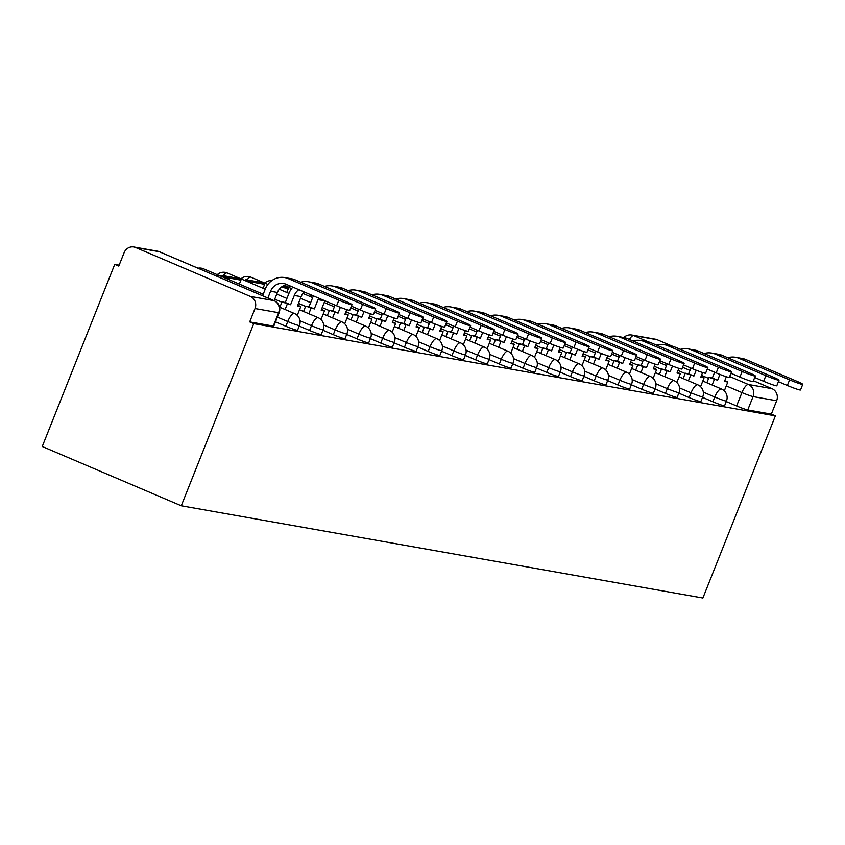 <?xml version="1.0" encoding="UTF-8"?>
<svg xmlns="http://www.w3.org/2000/svg" width="845" height="845" viewBox="0 0 845 845"><rect width="100%" height="100%" fill="white"/><g stroke="black" fill="none" stroke-linecap="round" stroke-linejoin="round"><path stroke-width="1.27" d="M702.522 397.361L712.884 401.776A9.316 0.665 21.7 0 0 724.028 405.769A9.316 0.665 21.7 0 0 724.577 405.758L726.468 401.016A9.316 0.665 -158.3 0 1 725.918 401.026A9.316 0.665 -158.3 0 1 714.764 397.034L703.325 392.143M678.799 393.168L689.161 397.583A9.316 0.665 21.7 0 0 700.304 401.576A9.316 0.665 21.7 0 0 700.854 401.565L702.744 396.823A9.316 0.665 -158.3 0 1 702.195 396.833A9.316 0.665 -158.3 0 1 691.041 392.84L679.602 387.95M655.076 388.975L665.438 393.39A9.316 0.665 21.7 0 0 676.581 397.382A9.316 0.665 21.7 0 0 677.13 397.372L679.021 392.619A9.316 0.665 -158.3 0 1 678.472 392.64A9.316 0.665 -158.3 0 1 667.318 388.637L655.878 383.757M631.352 384.781L641.704 389.196A9.316 0.665 21.7 0 0 652.858 393.189A9.316 0.665 21.7 0 0 653.407 393.178L655.297 388.425A9.316 0.665 -158.3 0 1 654.748 388.436A9.316 0.665 -158.3 0 1 643.594 384.443L632.144 379.563M607.629 380.588L617.98 385.003A9.316 0.665 21.7 0 0 629.134 388.996A9.316 0.665 21.7 0 0 629.683 388.985L631.574 384.232A9.316 0.665 -158.3 0 1 631.025 384.243A9.316 0.665 -158.3 0 1 619.871 380.25L608.421 375.37M583.906 376.395L594.257 380.81A9.316 0.665 21.7 0 0 605.411 384.802A9.316 0.665 21.7 0 0 605.96 384.792L607.851 380.039A9.316 0.665 -158.3 0 1 607.302 380.049A9.316 0.665 -158.3 0 1 596.147 376.057L584.698 371.177M560.182 372.191L570.533 376.606A9.316 0.665 21.7 0 0 581.687 380.609A9.316 0.665 21.7 0 0 582.237 380.588L584.127 375.845A9.316 0.665 -158.3 0 1 583.578 375.856A9.316 0.665 -158.3 0 1 572.424 371.863L560.974 366.983M536.459 367.997L546.81 372.413A9.316 0.665 21.7 0 0 557.964 376.416A9.316 0.665 21.7 0 0 558.513 376.395L560.404 371.652A9.316 0.665 -158.3 0 1 559.855 371.663A9.316 0.665 -158.3 0 1 548.701 367.67L537.251 362.79M512.735 363.804L523.087 368.219A9.316 0.665 21.7 0 0 534.241 372.212A9.316 0.665 21.7 0 0 534.79 372.201L536.681 367.459A9.316 0.665 -158.3 0 1 536.131 367.469A9.316 0.665 -158.3 0 1 524.977 363.477L513.528 358.597M489.012 359.611L499.363 364.026A9.316 0.665 21.7 0 0 510.517 368.019A9.316 0.665 21.7 0 0 511.067 368.008L512.947 363.265A9.316 0.665 -158.3 0 1 512.408 363.276A9.316 0.665 -158.3 0 1 501.254 359.283L489.804 354.393M465.289 355.418L475.64 359.833A9.316 0.665 21.7 0 0 486.794 363.825A9.316 0.665 21.7 0 0 487.343 363.815L489.223 359.062A9.316 0.665 -158.3 0 1 488.685 359.083A9.316 0.665 -158.3 0 1 477.531 355.09L466.081 350.2M441.565 351.224L451.917 355.639A9.316 0.665 21.7 0 0 463.071 359.632A9.316 0.665 21.7 0 0 463.62 359.621L465.5 354.868A9.316 0.665 -158.3 0 1 464.951 354.889A9.316 0.665 -158.3 0 1 453.807 350.886L442.357 346.006M417.842 347.031L428.193 351.446A9.316 0.665 21.7 0 0 439.347 355.439A9.316 0.665 21.7 0 0 439.886 355.428L441.777 350.675A9.316 0.665 -158.3 0 1 441.227 350.686A9.316 0.665 -158.3 0 1 430.084 346.693L418.634 341.813M394.119 342.838L404.47 347.253A9.316 0.665 21.7 0 0 415.624 351.245A9.316 0.665 21.7 0 0 416.162 351.235L418.053 346.482A9.316 0.665 -158.3 0 1 417.504 346.492A9.316 0.665 -158.3 0 1 406.361 342.5L394.911 337.62M370.395 338.634L380.746 343.059A9.316 0.665 21.7 0 0 391.89 347.052A9.316 0.665 21.7 0 0 392.439 347.041L394.33 342.288A9.316 0.665 -158.3 0 1 393.781 342.299A9.316 0.665 -158.3 0 1 382.637 338.306L371.187 333.426M346.672 334.44L357.023 338.856A9.316 0.665 21.7 0 0 368.166 342.859A9.316 0.665 21.7 0 0 368.716 342.838L370.606 338.095A9.316 0.665 -158.3 0 1 370.057 338.106A9.316 0.665 -158.3 0 1 358.914 334.113L347.464 329.233M322.948 330.247L333.3 334.662A9.316 0.665 21.7 0 0 344.443 338.665A9.316 0.665 21.7 0 0 344.992 338.644L346.883 333.902A9.316 0.665 -158.3 0 1 346.334 333.912A9.316 0.665 -158.3 0 1 335.19 329.92L323.741 325.04M299.225 326.054L309.576 330.469A9.316 0.665 21.7 0 0 320.72 334.462A9.316 0.665 21.7 0 0 321.269 334.451L323.16 329.708A9.316 0.665 -158.3 0 1 322.61 329.719A9.316 0.665 -158.3 0 1 311.467 325.726L300.017 320.836M275.502 321.861L285.853 326.276A9.316 0.665 21.7 0 0 296.996 330.268A9.316 0.665 21.7 0 0 297.546 330.258L299.436 325.515A9.316 0.665 -158.3 0 1 298.887 325.526A9.316 0.665 -158.3 0 1 287.744 321.533L277.382 317.118M119.166 265.14L114.74 264.358L42.25 446.509L181.274 505.785L253.753 323.635L775.372 415.867L702.892 598.017L181.274 505.785M753.402 380.746L771.981 388.668A9.316 8.788 100 0 1 776.65 400.752L771.327 414.134L747.751 409.962A9.316 0.665 -158.3 0 1 736.608 405.97L726.246 401.555M657.273 339.753L633.708 335.581A9.316 8.788 -80 0 0 631.891 335.042L655.456 339.215A9.316 8.788 100 0 1 657.273 339.753L672.208 346.123M771.327 414.134L775.372 415.867M135.654 247.522L250.363 296.437L273.928 300.609L159.23 251.694L135.654 247.522A9.316 8.788 -80 0 0 133.837 246.983A9.316 8.788 -80 0 0 124.109 252.697L118.786 266.08L114.74 264.358M249.708 321.913L273.273 326.075A9.316 0.665 21.7 0 0 273.822 326.064L279.146 312.682A9.316 0.665 -158.3 0 1 278.596 312.692L255.032 308.531L249.708 321.913L253.753 323.635M255.032 308.531A9.316 8.788 -80 0 0 250.363 296.437M351.995 304.654L349.767 310.273A10.478 0.739 -158.3 0 1 336.606 305.784L338.845 300.176A10.478 0.739 21.7 0 0 351.995 304.654A10.478 0.739 21.7 0 0 345.679 301.39L295.222 279.875A18.632 17.576 -80 0 0 291.599 278.787L284.754 277.582A18.632 17.576 -80 0 0 265.298 289.011L262.615 295.75M277.065 302.341L276.452 302.077M273.273 326.075L278.596 312.692A9.316 8.788 100 0 0 273.928 300.609A9.316 3.021 -66.9 0 1 274.15 300.672L277.413 292.465A12.58 11.862 100 0 1 287.099 284.68M267.886 298L270.569 291.261A12.58 11.862 100 0 1 283.698 283.54A12.58 11.862 100 0 1 286.149 284.269L336.606 305.784M338.845 300.176L288.377 278.66A18.632 17.576 -80 0 0 284.754 277.582M375.719 308.847L373.49 314.467A10.478 0.739 -158.3 0 1 360.329 309.988L362.568 304.369A10.478 0.739 21.7 0 0 375.719 308.847A10.478 0.739 21.7 0 0 369.402 305.584L318.945 284.068A18.632 17.576 -80 0 0 315.322 282.98L308.478 281.776A18.632 17.576 -80 0 0 300.757 282.23M297.271 315.375L300.788 306.534L297.44 305.943L301.137 296.658A12.58 11.862 100 0 1 304.295 292.011M300.788 306.534L297.725 305.225M292.866 287.142A18.632 17.576 -80 0 0 289.022 293.204L285.325 302.489L290.595 304.728L294.292 295.454A12.58 11.862 100 0 1 298.834 289.677M290.595 304.728L281.976 301.897L279.843 307.274M285.114 309.524L287.247 304.137M217.038 276.315L210.141 273.379M217.197 275.935L215.412 275.618M285.325 302.489L281.976 301.897M351.393 306.175L360.329 309.988M362.568 304.369L312.101 282.853A18.632 17.576 -80 0 0 308.478 281.776M399.442 313.051L397.213 318.66A10.478 0.739 -158.3 0 1 384.053 314.182L386.292 308.562A10.478 0.739 21.7 0 0 399.442 313.051A10.478 0.739 21.7 0 0 393.136 309.777L342.669 288.261A18.632 17.576 -80 0 0 339.046 287.184L332.201 285.969A18.632 17.576 -80 0 0 324.48 286.423M320.994 319.568L324.512 310.728L321.163 310.136L324.86 300.862A12.58 11.862 100 0 1 324.881 300.788M324.512 310.728L321.449 309.428M313.411 295.898A18.632 17.576 -80 0 0 312.745 297.398L309.048 306.682L314.319 308.932L318.016 299.648A12.58 11.862 100 0 1 318.713 298.158M314.319 308.932L305.7 306.091L303.566 311.467M308.837 313.717L310.971 308.34M239.346 284.078L240.92 280.128L235.649 277.889L222.119 275.491L221.696 276.558M240.92 280.128L227.379 277.741L222.119 275.491M226.956 278.797L227.379 277.741M309.048 306.682L305.7 306.091M375.117 310.368L384.053 314.182M386.292 308.562L335.824 287.046A18.632 17.576 -80 0 0 332.201 285.969M423.165 317.245L420.937 322.853A10.478 0.739 -158.3 0 1 407.776 318.375L410.015 312.766A10.478 0.739 21.7 0 0 423.165 317.245A10.478 0.739 21.7 0 0 416.86 313.97L366.392 292.454A18.632 17.576 -80 0 0 362.769 291.377L355.925 290.162A18.632 17.576 -80 0 0 348.203 290.617M344.718 323.762L348.235 314.921L344.887 314.329L346.756 309.629M348.235 314.921L345.172 313.622M335.064 305.129L332.772 310.875L338.042 313.125L340.355 307.326M338.042 313.125L329.434 310.284L327.29 315.66M332.56 317.91L334.694 312.534M263.07 288.282L264.643 284.321L259.373 282.082L245.842 279.684L245.42 280.751M264.643 284.321L251.113 281.934L245.842 279.684M250.68 283.001L251.113 281.934M332.772 310.875L329.434 310.284M398.84 314.562L407.776 318.375M410.015 312.766L359.547 291.24A18.632 17.576 -80 0 0 355.925 290.162M446.889 321.438L444.66 327.047A10.478 0.739 -158.3 0 1 431.499 322.568L433.738 316.959A10.478 0.739 21.7 0 0 446.889 321.438A10.478 0.739 21.7 0 0 440.583 318.164L390.115 296.648A18.632 17.576 -80 0 0 386.492 295.57L379.648 294.356A18.632 17.576 -80 0 0 371.927 294.81M368.441 327.966L371.958 319.114L368.61 318.523L370.48 313.833M371.958 319.114L368.895 317.815M358.787 309.323L356.495 315.069L361.766 317.319L364.079 311.52M361.766 317.319L353.157 314.477L351.013 319.854M356.284 322.103L358.417 316.727M286.793 292.476L288.367 288.525L282.716 286.201M288.367 288.525L281.205 287.258M356.495 315.069L353.157 314.477M422.563 318.755L431.499 322.568M433.738 316.959L383.271 295.433A18.632 17.576 -80 0 0 379.648 294.356M470.612 325.631L468.383 331.24A10.478 0.739 -158.3 0 1 455.223 326.762L457.462 321.153A10.478 0.739 21.7 0 0 470.612 325.631A10.478 0.739 21.7 0 0 464.306 322.357L413.839 300.841A18.632 17.576 -80 0 0 410.216 299.764L403.371 298.549A18.632 17.576 -80 0 0 395.65 299.003M392.164 332.159L395.682 323.308L392.333 322.716L394.203 318.026M395.682 323.308L392.619 322.008M382.51 313.516L380.218 319.262L385.489 321.512L387.802 315.713M385.489 321.512L376.881 318.671L374.736 324.047M380.007 326.297L382.141 320.92M310.516 296.669L311.203 294.958M380.218 319.262L376.881 318.671M446.287 322.948L455.223 326.762M457.462 321.153L406.994 299.637A18.632 17.576 -80 0 0 403.371 298.549M494.346 329.825L492.107 335.433A10.478 0.739 -158.3 0 1 478.946 330.955L481.185 325.346A10.478 0.739 21.7 0 0 494.346 329.825A10.478 0.739 21.7 0 0 488.03 326.55L437.562 305.034A18.632 17.576 -80 0 0 433.939 303.957L427.095 302.742A18.632 17.576 -80 0 0 419.373 303.207M415.888 336.352L419.405 327.511L416.057 326.92L417.926 322.22M419.405 327.511L416.342 326.202M406.234 317.709L403.942 323.455L409.212 325.705L411.526 319.906M409.212 325.705L400.604 322.864L398.46 328.251M403.73 330.49L405.864 325.114M403.942 323.455L400.604 322.864M470.01 327.142L478.946 330.955M481.185 325.346L430.718 303.83A18.632 17.576 -80 0 0 427.095 302.742M518.069 334.018L515.83 339.627A10.478 0.739 -158.3 0 1 502.669 335.148L504.909 329.539A10.478 0.739 21.7 0 0 518.069 334.018A10.478 0.739 21.7 0 0 511.753 330.754L461.286 309.228A18.632 17.576 -80 0 0 457.663 308.15L450.818 306.946A18.632 17.576 -80 0 0 443.097 307.4M439.611 340.546L443.129 331.705L439.78 331.113L441.65 326.413M443.129 331.705L440.065 330.395M429.957 321.903L427.665 327.649L432.936 329.899L435.249 324.1M432.936 329.899L424.327 327.057L422.183 332.444M427.454 334.683L429.598 329.307M427.665 327.649L424.327 327.057M493.733 331.335L502.669 335.148M504.909 329.539L454.441 308.024A18.632 17.576 -80 0 0 450.818 306.946M541.793 338.211L539.554 343.82A10.478 0.739 -158.3 0 1 526.393 339.341L528.632 333.733A10.478 0.739 21.7 0 0 541.793 338.211A10.478 0.739 21.7 0 0 535.476 334.947L485.009 313.421A18.632 17.576 -80 0 0 481.386 312.344L474.541 311.14A18.632 17.576 -80 0 0 466.82 311.594M463.335 344.739L466.852 335.898L463.504 335.307L465.373 330.606M466.852 335.898L463.789 334.588M453.68 326.107L451.388 331.853L456.659 334.092L458.972 328.293M456.659 334.092L448.051 331.261L445.906 336.637M451.177 338.887L453.321 333.5M451.388 331.853L448.051 331.261M517.457 335.539L526.393 339.341M528.632 333.733L478.164 312.217A18.632 17.576 -80 0 0 474.541 311.14M565.516 342.405L563.277 348.024A10.478 0.739 -158.3 0 1 550.116 343.535L552.355 337.926A10.478 0.739 21.7 0 0 565.516 342.405A10.478 0.739 21.7 0 0 559.2 339.141L508.732 317.625A18.632 17.576 -80 0 0 505.109 316.537L498.265 315.333A18.632 17.576 -80 0 0 490.544 315.787M487.058 348.932L490.575 340.091L487.227 339.5L489.097 334.8M490.575 340.091L487.512 338.782M477.404 330.3L475.122 336.046L480.382 338.285L482.696 332.486M480.382 338.285L471.774 335.454L469.63 340.831M474.901 343.081L477.045 337.694M475.122 336.046L471.774 335.454M541.18 339.732L550.116 343.535M552.355 337.926L501.898 316.41A18.632 17.576 -80 0 0 498.265 315.333M589.24 346.598L587 352.217A10.478 0.739 -158.3 0 1 573.85 347.739L576.079 342.119A10.478 0.739 21.7 0 0 589.24 346.598A10.478 0.739 21.7 0 0 582.923 343.334L532.456 321.818A18.632 17.576 -80 0 0 528.833 320.73L521.988 319.526A18.632 17.576 -80 0 0 514.267 319.98M510.781 353.125L514.299 344.285L510.95 343.693L512.82 338.993M514.299 344.285L511.236 342.975M501.127 334.493L498.846 340.239L504.106 342.489L506.419 336.68M504.106 342.489L495.497 339.648L493.353 345.024M498.624 347.274L500.768 341.887M498.846 340.239L495.497 339.648M564.914 343.926L573.85 347.739M576.079 342.119L525.622 320.604A18.632 17.576 -80 0 0 521.988 319.526M612.963 350.802L610.724 356.41A10.478 0.739 -158.3 0 1 597.573 351.932L599.802 346.313A10.478 0.739 21.7 0 0 612.963 350.802A10.478 0.739 21.7 0 0 606.647 347.527L556.179 326.012A18.632 17.576 -80 0 0 552.556 324.934L545.712 323.719A18.632 17.576 -80 0 0 537.99 324.174M534.505 357.319L538.022 348.478L534.674 347.887L536.543 343.186M538.022 348.478L534.959 347.179M524.851 338.687L522.569 344.433L527.829 346.682L530.142 340.873M527.829 346.682L519.221 343.841L517.077 349.217M522.347 351.467L524.491 346.091M522.569 344.433L519.221 343.841M588.638 348.119L597.573 351.932M599.802 346.313L549.345 324.797A18.632 17.576 -80 0 0 545.712 323.719M636.686 354.995L634.447 360.604A10.478 0.739 -158.3 0 1 621.297 356.125L623.525 350.517A10.478 0.739 21.7 0 0 636.686 354.995A10.478 0.739 21.7 0 0 630.37 351.721L579.913 330.205A18.632 17.576 -80 0 0 576.279 329.127L569.435 327.913A18.632 17.576 -80 0 0 561.724 328.367M558.228 361.523L561.745 352.671L558.397 352.08L560.267 347.39M561.745 352.671L558.682 351.372M548.574 342.88L546.293 348.626L551.553 350.876L553.866 345.077M551.553 350.876L542.944 348.034L540.8 353.411M546.071 355.661L548.215 350.284M546.293 348.626L542.944 348.034M612.361 352.312L621.297 356.125M623.525 350.517L573.068 328.99A18.632 17.576 -80 0 0 569.435 327.913M660.41 359.188L658.17 364.797A10.478 0.739 -158.3 0 1 645.02 360.319L647.249 354.71A10.478 0.739 21.7 0 0 660.41 359.188A10.478 0.739 21.7 0 0 654.093 355.914L603.636 334.398A18.632 17.576 -80 0 0 600.003 333.321L593.158 332.106A18.632 17.576 -80 0 0 585.448 332.56M581.952 365.716L585.469 356.865L582.12 356.273L583.99 351.583M585.469 356.865L582.406 355.565M572.297 347.073L570.016 352.819L575.276 355.069L577.589 349.27M575.276 355.069L566.668 352.228L564.523 357.604M569.794 359.854L571.938 354.478M570.016 352.819L566.668 352.228M636.084 356.505L645.02 360.319M647.249 354.71L596.792 333.183A18.632 17.576 -80 0 0 593.158 332.106M684.133 363.382L681.894 368.99A10.478 0.739 -158.3 0 1 668.744 364.512L670.972 358.903A10.478 0.739 21.7 0 0 684.133 363.382A10.478 0.739 21.7 0 0 677.817 360.107L627.36 338.591A18.632 17.576 -80 0 0 623.726 337.514L616.882 336.299A18.632 17.576 -80 0 0 609.171 336.754M605.675 369.909L609.192 361.068L605.844 360.477L607.713 355.777M609.192 361.068L606.129 359.759M596.021 351.266L593.739 357.012L599.01 359.262L601.313 353.463M599.01 359.262L590.391 356.421L588.247 361.808M593.517 364.047L595.662 358.671M593.739 357.012L590.391 356.421M659.808 360.699L668.744 364.512M670.972 358.903L620.515 337.387A18.632 17.576 -80 0 0 616.882 336.299M707.856 367.575L705.617 373.184A10.478 0.739 -158.3 0 1 692.467 368.705L694.696 363.096A10.478 0.739 21.7 0 0 707.856 367.575A10.478 0.739 21.7 0 0 701.54 364.301L651.083 342.785A18.632 17.576 -80 0 0 647.45 341.707L640.605 340.503A18.632 17.576 -80 0 0 632.894 340.957M629.398 374.103L632.916 365.262L629.567 364.67L631.437 359.97M632.916 365.262L629.852 363.952M619.744 355.46L617.463 361.206L622.733 363.456L625.036 357.657M622.733 363.456L614.114 360.614L611.97 366.001M617.241 368.24L619.385 362.864M617.463 361.206L614.114 360.614M683.531 364.892L692.467 368.705M694.696 363.096L644.239 341.581A18.632 17.576 -80 0 0 640.605 340.503M731.58 371.768L729.341 377.377A10.478 0.739 -158.3 0 1 716.19 372.899L718.419 367.29A10.478 0.739 21.7 0 0 731.58 371.768A10.478 0.739 21.7 0 0 725.263 368.504L674.806 346.978A18.632 17.576 -80 0 0 671.173 345.901L664.328 344.697A18.632 17.576 -80 0 0 656.618 345.151M653.122 378.296L656.639 369.455L653.301 368.864L655.171 364.163M656.639 369.455L653.576 368.145M643.467 359.664L641.186 365.399L646.457 367.649L648.759 361.85M646.457 367.649L637.838 364.808L635.693 370.195M640.964 372.434L643.108 367.057M641.186 365.399L637.838 364.808M707.254 369.096L716.19 372.899M718.419 367.29L667.962 345.774A18.632 17.576 -80 0 0 664.328 344.697M755.303 375.962L753.075 381.581A10.478 0.739 -158.3 0 1 739.914 377.092L742.142 371.483A10.478 0.739 21.7 0 0 755.303 375.962A10.478 0.739 21.7 0 0 748.987 372.698L698.53 351.171A18.632 17.576 -80 0 0 694.896 350.094L688.052 348.89A18.632 17.576 -80 0 0 680.341 349.344M676.845 382.489L680.362 373.648L677.025 373.057L678.894 368.357M680.362 373.648L677.299 372.339M667.191 363.857L664.909 369.603L670.18 371.842L672.483 366.043M670.18 371.842L661.561 369.011L659.417 374.388M664.688 376.638L666.832 371.251M664.909 369.603L661.561 369.011M730.978 373.289L739.914 377.092M742.142 371.483L691.685 349.967A18.632 17.576 -80 0 0 688.052 348.89M779.027 380.155L776.798 385.774A10.478 0.739 -158.3 0 1 763.637 381.296L765.866 375.676A10.478 0.739 21.7 0 0 779.027 380.155A10.478 0.739 21.7 0 0 772.71 376.891L722.253 355.375A18.632 17.576 -80 0 0 718.62 354.287L711.775 353.083A18.632 17.576 -80 0 0 704.065 353.537M700.568 386.683L704.086 377.842L700.748 377.25L702.617 372.55M704.086 377.842L701.023 376.532M690.914 368.05L688.633 373.796L693.903 376.036L696.206 370.237M693.903 376.036L685.284 373.205L683.14 378.581M688.411 380.831L690.555 375.444M688.633 373.796L685.284 373.205M754.701 377.483L763.637 381.296M765.866 375.676L715.409 354.161A18.632 17.576 -80 0 0 711.775 353.083M802.75 384.348L800.521 389.967A10.478 0.739 -158.3 0 1 787.36 385.489L789.589 379.87A10.478 0.739 21.7 0 0 802.75 384.348A10.478 0.739 21.7 0 0 796.434 381.084L745.977 359.569A18.632 17.576 -80 0 0 742.343 358.491L735.499 357.277A18.632 17.576 -80 0 0 727.788 357.731M724.292 390.876L727.809 382.035L724.471 381.444L726.341 376.743M727.809 382.035L724.756 380.725M714.638 372.244L712.356 377.99L717.627 380.239L719.929 374.43M717.627 380.239L709.008 377.398L706.864 382.774M712.134 385.024L714.278 379.648M712.356 377.99L709.008 377.398M778.425 381.676L787.36 385.489M789.589 379.87L739.132 358.354A18.632 17.576 -80 0 0 735.499 357.277M712.884 401.776L714.764 397.034A9.316 3.021 -66.9 0 1 721.25 388.932A9.316 3.021 113.1 0 1 721.461 388.996L702.818 381.042M689.161 397.583L691.041 392.84A9.316 3.021 -66.9 0 1 697.526 384.739A9.316 3.021 113.1 0 1 697.738 384.802L679.095 376.849M665.438 393.39L667.318 388.637A9.316 3.021 -66.9 0 1 673.803 380.546A9.316 3.021 113.1 0 1 674.014 380.609L655.371 372.656M641.704 389.196L643.594 384.443A9.316 3.021 -66.9 0 1 650.08 376.352A9.316 3.021 113.1 0 1 650.291 376.416L631.637 368.462M617.98 385.003L619.871 380.25A9.316 3.021 -66.9 0 1 626.356 372.159A9.316 3.021 113.1 0 1 626.567 372.222L607.914 364.269M594.257 380.81L596.147 376.057A9.316 3.021 -66.9 0 1 602.633 367.966A9.316 3.021 113.1 0 1 602.844 368.029L584.191 360.076M570.533 376.606L572.424 371.863A9.316 3.021 -66.9 0 1 578.899 363.772A9.316 3.021 113.1 0 1 579.121 363.836L560.467 355.882M546.81 372.413L548.701 367.67A9.316 3.021 -66.9 0 1 555.176 359.569A9.316 3.021 113.1 0 1 555.397 359.643L536.744 351.689M523.087 368.219L524.977 363.477A9.316 3.021 -66.9 0 1 531.452 355.375A9.316 3.021 113.1 0 1 531.674 355.439L513.021 347.485M499.363 364.026L501.254 359.283A9.316 3.021 -66.9 0 1 507.729 351.182A9.316 3.021 113.1 0 1 507.951 351.245L489.297 343.292M475.64 359.833L477.531 355.09A9.316 3.021 -66.9 0 1 484.005 346.989A9.316 3.021 113.1 0 1 484.227 347.052L465.574 339.099M451.917 355.639L453.807 350.886A9.316 3.021 -66.9 0 1 460.282 342.795A9.316 3.021 113.1 0 1 460.504 342.859L441.85 334.905M428.193 351.446L430.084 346.693A9.316 3.021 -66.9 0 1 436.559 338.602A9.316 3.021 113.1 0 1 436.78 338.665L418.127 330.712M404.47 347.253L406.361 342.5A9.316 3.021 -66.9 0 1 412.835 334.409A9.316 3.021 113.1 0 1 413.057 334.472L394.404 326.519M380.746 343.059L382.637 338.306A9.316 3.021 -66.9 0 1 389.112 330.215A9.316 3.021 113.1 0 1 389.334 330.279L370.68 322.325M357.023 338.856L358.914 334.113A9.316 3.021 -66.9 0 1 365.389 326.022A9.316 3.021 113.1 0 1 365.61 326.086L346.957 318.132M333.3 334.662L335.19 329.92A9.316 3.021 -66.9 0 1 341.665 321.818A9.316 3.021 113.1 0 1 341.887 321.892L323.234 313.939M309.576 330.469L311.467 325.726A9.316 3.021 -66.9 0 1 317.942 317.625A9.316 3.021 113.1 0 1 318.164 317.688L299.51 309.735M285.853 326.276L287.744 321.533A9.316 3.021 -66.9 0 1 294.218 313.432A9.316 3.021 113.1 0 1 294.44 313.495L279.579 307.157M736.608 405.97L741.931 392.587L726.267 385.911M708.617 378.391L701.498 375.349M689.964 370.437L682.58 367.279M629.345 339.447A9.316 3.021 113.1 0 1 633.708 335.581L648.696 341.982M729.689 376.511L748.406 384.496L771.981 388.668M203.656 268.89A9.316 3.021 113.1 0 0 203.455 268.784A9.316 3.021 113.1 0 0 203.244 268.71A9.316 3.021 113.1 0 0 201.268 269.597M227.379 273.083A9.316 3.021 113.1 0 0 227.178 272.977A9.316 3.021 113.1 0 0 226.967 272.914A9.316 3.021 113.1 0 0 223.312 275.702M251.102 277.276A9.316 3.021 113.1 0 0 250.902 277.171A9.316 3.021 113.1 0 0 250.69 277.107A9.316 3.021 113.1 0 0 247.036 279.896M747.751 409.962L753.075 396.59A9.316 0.665 -158.3 0 1 741.931 392.587A9.316 3.021 113.1 0 1 748.406 384.496A9.316 8.788 100 0 1 753.075 396.59L776.65 400.752M279.146 312.682A9.316 9.316 0 0 0 274.15 300.672A9.316 3.021 -66.9 0 1 274.393 300.82M274.15 300.672L159.451 251.757A9.316 9.316 0 0 0 157.413 251.155A9.316 8.788 -80 0 1 159.23 251.694A9.316 3.021 -66.9 0 1 159.451 251.757A9.316 3.021 -66.9 0 1 159.642 251.873M270.569 291.261L277.413 292.465M288.377 278.66L295.222 279.875M294.292 295.454L301.137 296.658M312.101 282.853L318.945 284.068M318.016 299.648L324.86 300.862M335.824 287.046L342.669 288.261M359.547 291.24L366.392 292.454M383.271 295.433L390.115 296.648M406.994 299.637L413.839 300.841M430.718 303.83L437.562 305.034M454.441 308.024L461.286 309.228M478.164 312.217L485.009 313.421M501.898 316.41L508.732 317.625M525.622 320.604L532.456 321.818M549.345 324.797L556.179 326.012M573.068 328.99L579.913 330.205M596.792 333.183L603.636 334.398M620.515 337.387L627.36 338.591M644.239 341.581L651.083 342.785M667.962 345.774L674.806 346.978M691.685 349.967L698.53 351.171M715.409 354.161L722.253 355.375M739.132 358.354L745.977 359.569M299.436 325.515A9.316 9.316 0 0 0 294.44 313.495M263.207 294.261L203.455 268.784A9.316 9.316 0 0 0 198.015 268.203M274.741 299.172L281.86 302.214M323.16 329.708A9.316 9.316 0 0 0 318.164 317.688M265.224 289.201L227.178 272.977A9.316 9.316 0 0 0 217.249 274.657M276.759 294.113L286.93 298.454M298.465 303.366L305.584 306.408M346.883 333.902A9.316 9.316 0 0 0 341.887 321.892M267.897 284.416L250.902 277.171A9.316 9.316 0 0 0 240.973 278.861M279.251 289.254L288.948 293.395M300.482 298.306L310.654 302.647M322.188 307.569L329.307 310.601M370.606 338.095A9.316 9.316 0 0 0 365.61 326.086M271.752 280.646A9.316 9.316 0 0 0 264.696 283.054M284.226 285.452L291.62 288.61M302.975 293.447L312.671 297.588M324.205 302.499L334.377 306.841M345.911 311.763L353.03 314.794M394.33 342.288A9.316 9.316 0 0 0 389.334 330.279M290.173 285.99A9.316 9.316 0 0 0 288.42 287.247M350.717 307.886L358.1 311.034M369.635 315.956L376.754 318.987M418.053 346.482A9.316 9.316 0 0 0 413.057 334.472M374.441 312.08L381.824 315.227M393.358 320.149L400.477 323.181M441.777 350.675A9.316 9.316 0 0 0 436.78 338.665M398.164 316.273L405.547 319.431M417.081 324.343L424.201 327.374M465.5 354.868A9.316 9.316 0 0 0 460.504 342.859M421.887 320.466L429.271 323.624M440.805 328.536L447.924 331.567M489.223 359.062A9.316 9.316 0 0 0 484.227 347.052M445.611 324.66L452.994 327.818M464.528 332.729L471.647 335.771M512.947 363.265A9.316 9.316 0 0 0 507.951 351.245M469.334 328.863L476.717 332.011M488.252 336.923L495.371 339.965M536.681 367.459A9.316 9.316 0 0 0 531.674 355.439M493.057 333.057L500.441 336.204M511.975 341.126L519.094 344.158M560.404 371.652A9.316 9.316 0 0 0 555.397 359.643M516.781 337.25L524.175 340.398M535.698 345.32L542.817 348.351M584.127 375.845A9.316 9.316 0 0 0 579.121 363.836M540.504 341.443L547.898 344.591M559.422 349.513L566.541 352.545M607.851 380.039A9.316 9.316 0 0 0 602.844 368.029M564.228 345.637L571.621 348.784M583.145 353.706L590.264 356.738M631.574 384.232A9.316 9.316 0 0 0 626.567 372.222M587.951 349.83L595.345 352.978M606.868 357.9L613.988 360.931M655.297 388.425A9.316 9.316 0 0 0 650.291 376.416M611.674 354.023L619.068 357.181M630.592 362.093L637.711 365.124M679.021 392.619A9.316 9.316 0 0 0 674.014 380.609M635.398 358.217L642.791 361.375M654.315 366.286L661.434 369.328M702.744 396.823A9.316 9.316 0 0 0 697.738 384.802M659.121 362.41L666.515 365.568M678.039 370.48L685.158 373.522M726.468 401.016A9.316 9.316 0 0 0 721.461 388.996M631.891 335.042A9.316 9.316 0 0 0 623.79 337.525M157.413 251.155L133.837 246.983"/></g></svg>
